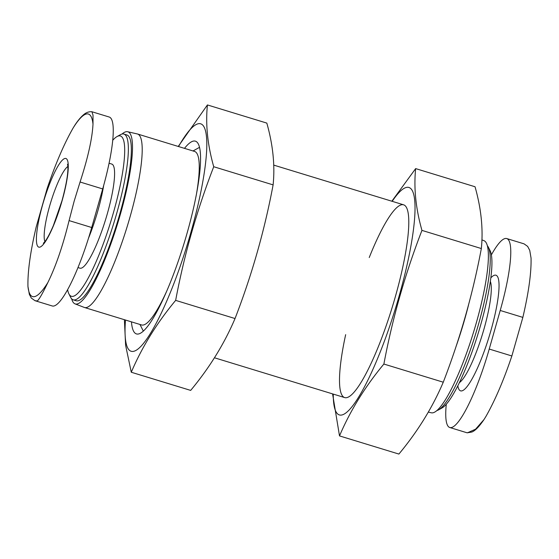 <?xml version="1.0" encoding="UTF-8"?>
<svg xmlns="http://www.w3.org/2000/svg" width="559" height="559" viewBox="0 0 559 559"><rect width="100%" height="100%" fill="white"/><g stroke="black" fill="none" stroke-linecap="round" stroke-linejoin="round"><path stroke-width="0.84" d="M69.078 220.595C62.978 245.485 55.914 266.112 47.892 282.484A95.442 18.049 107 0 1 27.95 286.453C27.594 271.744 30.326 251.976 36.146 227.143L47.138 188.558C55.299 164.304 63.936 144.152 73.054 128.116A95.442 18.049 107 0 1 92.997 124.147C92.263 138.52 87.952 157.813 80.07 182.01L74.158 201.177L69.078 220.595L91.711 227.513L102.702 188.935A78.616 14.869 -73 0 0 109.222 117.027L91.802 111.716M62.056 200.884A46.362 8.769 107 0 1 36.545 242.208A46.362 8.769 107 0 1 58.436 165.352A46.362 8.769 107 0 1 62.056 200.884M27.95 286.453L29.348 294.369L31.29 298.024L34.958 300.672L37.271 300.966C39.109 299.526 42.652 293.363 47.892 282.484M92.997 124.147L93.018 115.168L91.914 111.737M91.802 111.709C88.615 111.555 85.737 112.687 83.165 115.105C80.587 117.355 77.869 120.639 75.011 124.957L73.054 128.116M34.951 300.679L52.26 305.969A78.616 14.869 -73 0 0 91.711 227.513M446.271 404.248A78.616 14.869 -73 0 0 449.778 427.509L467.086 432.799L467.876 432.617L475.604 429.172L483.989 419.571L485.946 416.42C495.064 400.377 503.701 380.232 511.862 355.971L522.854 317.386C528.674 292.56 531.406 272.785 531.05 258.083L529.729 250.327L527.633 246.386L524.049 243.85L506.74 238.56A78.616 14.869 -73 0 0 491.375 254.876M109.068 163.242L111.8 164.08A54.426 10.293 107 0 1 107.286 213.859A54.426 10.293 107 0 1 79.972 268.173L77.98 267.565M112.729 140.281A83.829 15.855 107 0 1 117.013 136.571A83.829 15.855 107 0 1 113.442 212.637A83.829 15.855 107 0 1 68.911 293.901A83.829 15.855 107 0 1 67.625 289.653M117.013 136.571L120.409 134.684A86.68 16.393 107 0 1 123.902 134.055A86.68 16.393 107 0 1 116.719 213.335A86.68 16.393 107 0 1 73.215 299.841A86.68 16.393 107 0 1 70.672 297.367L68.911 293.901M123.902 134.055L126.907 134.971A86.68 16.393 107 0 1 119.717 214.258A86.68 16.393 107 0 1 76.22 300.756L73.215 299.841M122.051 134.02A90.006 17.022 107 0 1 127.655 131.728A90.006 17.022 107 0 1 120.416 214.118A90.006 17.022 107 0 1 75.032 303.865A90.006 17.022 107 0 1 71.664 298.827M127.655 131.728L137.325 133.95A90.712 17.154 107 0 1 137.549 134.006A90.712 17.154 107 0 1 130.023 216.983A90.712 17.154 107 0 1 84.507 307.506A90.712 17.154 107 0 1 84.283 307.429L75.032 303.865M166.889 290.75A90.712 17.154 107 0 1 141.546 324.947L84.507 307.506M137.549 134.006L194.595 151.447A90.712 17.154 107 0 1 196.482 193.973M468.554 304.886A90.886 17.182 107 0 1 464.697 319.287A90.886 17.182 107 0 1 455.99 346.692M481.907 239.874L483.968 240.67A90.006 17.022 107 0 1 476.289 322.92A90.006 17.022 107 0 1 431.345 412.801L428.334 412.109M487.336 245.701A86.68 16.393 107 0 1 488.328 247.169A86.68 16.393 107 0 1 478.595 323.975A86.68 16.393 107 0 1 438.591 409.852A86.68 16.393 107 0 1 436.949 410.509M488.328 247.169L490.089 250.628A83.829 15.855 107 0 1 480.677 324.912A83.829 15.855 107 0 1 441.987 407.965L438.591 409.852M449.778 427.509A78.616 14.869 -73 0 0 489.23 349.054L500.221 310.469A78.616 14.869 -73 0 0 506.74 238.56M207.424 104.938L266.818 123.092C272.995 144.935 275.091 165.534 273.113 184.882C264.568 230.448 251.878 275 235.039 318.539C224.334 343.743 209.541 367.696 190.675 390.399L131.281 372.245C141.993 347.041 156.786 323.088 175.652 300.379C184.197 254.82 196.887 210.268 213.727 166.729C207.543 144.886 205.446 124.287 207.424 104.938L178.244 146.451M125.489 320.034A118.934 22.493 -73 0 0 171.285 290.163A118.934 22.493 -73 0 0 206.641 150.602A118.934 22.493 -73 0 0 178.538 146.542M124.391 319.699L125.614 345.294L131.281 372.245M131.456 321.858A100.788 19.062 -73 0 0 140.512 333.199A100.788 19.062 -73 0 0 184.149 243.116A100.788 19.062 -73 0 0 198.347 144.033A100.788 19.062 -73 0 0 184.498 148.366M213.727 166.729L273.113 184.882M175.652 300.379L235.039 318.539M392.201 201.324A118.934 22.493 107 0 1 413.129 232.041A118.934 22.493 107 0 1 367.787 380.337A118.934 22.493 107 0 1 333.262 394.102M369.233 257.538A100.788 19.062 107 0 1 406.575 207.696A100.788 19.062 107 0 1 392.376 306.772A100.788 19.062 107 0 1 348.739 396.862A100.788 19.062 107 0 1 345.658 334.652M332.584 393.892L339.509 435.908C350.22 410.704 365.006 386.751 383.879 364.042C392.425 318.483 405.114 273.931 421.947 230.392C415.77 208.542 413.674 187.95 415.651 168.601L391.845 201.219M415.651 168.601L475.038 186.755C481.222 208.598 483.318 229.197 481.341 248.545C472.795 294.111 460.099 338.656 443.266 382.202C432.554 407.399 417.769 431.359 398.895 454.062L339.509 435.908M443.266 382.202L383.879 364.042M481.341 248.545L421.947 230.392M103.667 185.483A54.426 10.293 107 0 1 97.818 210.967A54.426 10.293 107 0 1 88.497 238.246M490.348 281.38A54.426 10.293 107 0 1 483.982 329.034A54.426 10.293 107 0 1 459.393 382.622M490.823 277.872A60.477 11.439 107 0 1 490.928 330.516A60.477 11.439 107 0 1 457.828 385.794M44.895 241.614A40.318 7.623 107 0 1 50.736 202.323A40.318 7.623 107 0 1 67.87 166.484M489.23 349.054L511.862 355.971M500.221 310.469L522.854 317.386M102.702 188.935L80.07 182.01M483.989 419.571C477.435 429.2 473.732 431.289 471.838 432.044L467.191 432.82M139.953 324.458L143.335 331.11M193.002 150.965L199.521 147.338M214.474 357.781L344.679 397.589M273.735 165.108L403.619 204.818M43.35 243.298L44.706 241.858C47.061 238.938 49.947 233.522 53.357 225.605L61.916 200.967C66.318 184.798 68.296 173.206 67.849 166.177L67.527 164.227"/></g></svg>
